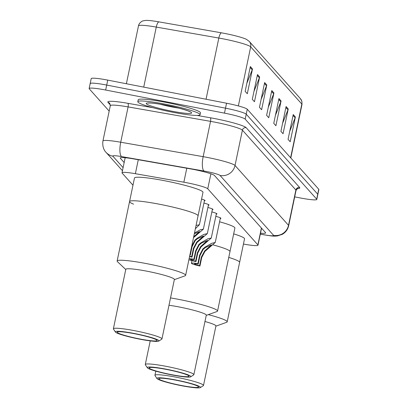 <?xml version="1.0" encoding="UTF-8"?>
<svg xmlns="http://www.w3.org/2000/svg" width="408" height="408" viewBox="0 0 408 408"><rect width="100%" height="100%" fill="white"/><g stroke="black" fill="none" stroke-linecap="round" stroke-linejoin="round"><path stroke-width="0.61" d="M243.438 244.05A19.084 1.928 -168.2 0 0 257.994 245.177A19.084 1.928 -168.2 0 0 257.876 244.887L207.759 188.802A19.084 1.928 -168.2 0 0 183.86 182.203L135.369 173.701A19.084 1.928 -168.2 0 0 122.023 172.788A19.084 1.928 -168.2 0 0 122.14 173.084L132.972 185.207M215.822 216.342A10.18 1.03 11.8 0 1 220.937 218.341A10.18 1.03 11.8 0 1 220.244 218.561M211.859 211.91A10.18 1.03 11.8 0 1 216.98 213.909A10.18 1.03 11.8 0 1 216.281 214.129M207.901 207.478A10.18 1.03 11.8 0 1 213.017 209.477A10.18 1.03 11.8 0 1 212.323 209.697M203.939 203.046A10.18 1.03 11.8 0 1 209.059 205.046A10.18 1.03 11.8 0 1 208.361 205.265M201.572 199.058A10.18 1.03 11.8 0 1 205.096 200.609A10.18 1.03 11.8 0 1 204.403 200.833M260.503 233.167A19.084 1.928 -168.2 0 0 265.639 232.912A19.084 1.928 -168.2 0 0 265.521 232.621L214.475 175.496A19.084 1.928 -168.2 0 0 190.577 168.892L133.595 158.906A19.084 1.928 -168.2 0 0 120.248 157.993A19.084 1.928 -168.2 0 0 120.365 158.289L124.165 162.537M109.176 111.109L89.25 88.817A19.084 1.928 11.8 0 1 89.133 88.526A19.084 1.928 11.8 0 1 105.672 90.025L224.476 113.133A19.084 1.928 11.8 0 1 245.183 119.146L316.679 199.155A19.084 1.928 11.8 0 1 316.797 199.446A19.084 1.928 11.8 0 1 300.257 197.946L294.693 196.86M90.285 83.859A19.084 1.928 11.8 0 1 90.168 83.569L91.203 78.611A19.084 1.928 11.8 0 1 107.743 80.116L226.547 103.224A19.084 1.928 11.8 0 1 247.258 109.232L318.75 189.241L317.715 194.198A19.084 1.928 11.8 0 1 317.832 194.489A19.084 1.928 11.8 0 0 317.715 194.198L246.223 114.189L317.715 194.198L316.679 199.155M226.547 103.224L225.512 108.176A19.084 1.928 11.8 0 1 246.223 114.189A19.084 1.928 11.8 0 0 225.512 108.176L106.707 85.068L225.512 108.176L224.476 113.133M90.168 83.569A19.084 1.928 11.8 0 1 106.707 85.068A19.084 1.928 11.8 0 0 90.168 83.569L89.133 88.526M250.339 66.55L245.162 91.331L247.309 93.733L252.486 68.952L250.339 66.55M246.835 83.329L252.231 69.799A5.09 5.018 -41.8 0 0 252.486 68.952M257.489 74.552L252.312 99.333L254.454 101.735L259.636 76.949L257.489 74.552M253.985 91.331L259.381 77.795A5.09 5.018 -41.8 0 0 259.636 76.949M264.639 82.554L259.462 107.335L261.605 109.737L266.781 84.951L264.639 82.554M261.135 99.333L266.526 85.797A5.09 5.018 -41.8 0 0 266.781 84.951M293.235 114.556L288.058 139.337L290.2 141.739L295.382 116.953L293.235 114.556M289.731 131.335L295.127 117.8A5.09 5.018 -41.8 0 0 295.382 116.953M286.085 106.554L280.908 131.335L283.055 133.737L288.232 108.956L286.085 106.554M282.581 123.333L287.977 109.798A5.09 5.018 -41.8 0 0 288.232 108.956M278.939 98.552L273.758 123.338L275.905 125.735L281.081 100.954L278.939 98.552M275.431 115.331L280.826 101.801A5.09 5.018 -41.8 0 0 281.081 100.954M271.789 90.551L266.613 115.337L268.755 117.733L273.931 92.953L271.789 90.551M268.28 107.329L273.676 93.799A5.09 5.018 -41.8 0 0 273.931 92.953M138.48 25.862C139.118 22.241 143.432 20.512 142.841 20.93L145.636 20.4A20.869 2.106 11.8 0 1 158.799 21.848L221.355 32.813A20.869 2.106 11.8 0 1 246.488 39.367L249.257 41.402A6.36 6.273 138.2 0 1 250.701 46.849A25.449 2.57 -168.2 0 0 218.831 38.046L156.274 27.081A25.449 2.57 -168.2 0 0 138.48 25.862L126.388 83.742M318.75 189.241A19.084 1.928 11.8 0 1 318.867 189.531L316.797 199.446M228.755 257.412A34.991 3.534 11.8 0 1 239.613 262.37A34.991 3.534 -168.2 0 0 239.394 261.834A34.991 3.534 -168.2 0 0 228.755 257.412M233.677 233.871A34.991 3.534 11.8 0 1 244.53 238.828L227.185 321.851A34.991 3.534 11.8 0 1 226.613 322.315L215.888 326.165M208.304 314.645A34.991 3.534 11.8 0 1 226.965 321.315A34.991 3.534 11.8 0 1 227.185 321.851M204.969 321.504A24.811 2.509 11.8 0 1 215.771 325.584A24.811 2.509 11.8 0 1 215.929 325.961L203.5 385.443A24.811 2.509 11.8 0 1 203.327 385.667L200.333 387.6A22.267 2.249 11.8 0 1 178.612 385.127A22.267 2.249 11.8 0 1 157.039 378.634A22.267 2.249 11.8 0 1 156.968 378.542A22.267 2.249 11.8 0 1 176.567 380.118A22.267 2.249 11.8 0 1 200.354 387.059A22.267 2.249 11.8 0 1 200.333 387.6M155.081 375.676A24.811 2.509 11.8 0 1 154.999 375.569A24.811 2.509 11.8 0 1 154.928 375.294A24.811 2.509 11.8 0 1 178.072 377.573A24.811 2.509 11.8 0 1 203.347 385.06A24.811 2.509 11.8 0 1 203.5 385.443M198.497 386.697A20.359 2.055 11.8 0 1 198.625 387.008A20.359 2.055 11.8 0 1 179.632 385.137A20.359 2.055 11.8 0 1 158.896 378.996A20.359 2.055 11.8 0 1 158.768 378.685A20.359 2.055 11.8 0 1 177.761 380.552A20.359 2.055 11.8 0 1 198.497 386.697M165.362 104.198A31.809 3.213 11.8 0 1 200.078 114.704A31.809 3.213 11.8 0 1 172.513 112.2A31.809 3.213 11.8 0 1 137.802 101.694A31.809 3.213 11.8 0 1 165.362 104.198M137.802 101.694L138.19 99.838A31.809 3.213 11.8 0 1 165.755 102.342A31.809 3.213 11.8 0 1 200.466 112.848L200.078 114.704M213.098 244.907A34.991 3.534 11.8 0 1 229.974 251.583A34.991 3.534 -168.2 0 0 229.755 251.048A34.991 3.534 -168.2 0 0 213.098 244.907M219.57 221.789A34.991 3.534 11.8 0 1 234.896 228.041L217.551 311.064A34.991 3.534 11.8 0 1 216.974 311.534L206.249 315.379M170.524 297.916A34.991 3.534 11.8 0 1 217.331 310.529A34.991 3.534 11.8 0 1 217.551 311.064M168.989 305.25A24.811 2.509 11.8 0 1 206.137 314.798A24.811 2.509 11.8 0 1 206.29 315.18L193.866 374.656A24.811 2.509 11.8 0 1 193.688 374.881L190.699 376.814A22.267 2.249 11.8 0 1 168.973 374.34A22.267 2.249 11.8 0 1 147.4 367.848A22.267 2.249 11.8 0 1 147.329 367.756A22.267 2.249 11.8 0 1 166.928 369.332A22.267 2.249 11.8 0 1 190.714 376.273A22.267 2.249 11.8 0 1 190.699 376.814M145.447 364.89A24.811 2.509 11.8 0 1 145.365 364.783A24.811 2.509 11.8 0 1 145.289 364.507A24.811 2.509 11.8 0 1 168.438 366.787A24.811 2.509 11.8 0 1 193.708 374.279A24.811 2.509 11.8 0 1 193.866 374.656M188.858 375.911A20.359 2.055 11.8 0 1 188.986 376.222A20.359 2.055 11.8 0 1 169.993 374.355A20.359 2.055 11.8 0 1 149.257 368.21A20.359 2.055 11.8 0 1 149.129 367.899A20.359 2.055 11.8 0 1 168.121 369.77A20.359 2.055 11.8 0 1 188.858 375.911M159.875 204.311A34.991 3.534 11.8 0 1 198.059 215.868A34.991 3.534 -168.2 0 0 197.844 215.332A34.991 3.534 -168.2 0 0 162.2 204.775A34.991 3.534 -168.2 0 0 129.555 201.557A34.991 3.534 11.8 0 1 159.875 204.311M133.564 204.158A34.991 3.534 11.8 0 1 129.555 201.557L134.477 178.016A34.991 3.534 11.8 0 1 164.796 180.769A34.991 3.534 11.8 0 1 202.98 192.326L185.635 275.349A34.991 3.534 11.8 0 1 185.064 275.818L174.333 279.664M125.761 269.515L117.468 261.696A34.991 3.534 11.8 0 1 117.351 261.574A34.991 3.534 11.8 0 1 117.132 261.038A34.991 3.534 11.8 0 1 149.777 264.251A34.991 3.534 11.8 0 1 185.416 274.814A34.991 3.534 11.8 0 1 185.635 275.349M113.531 329.174A24.811 2.509 11.8 0 1 113.45 329.067A24.811 2.509 11.8 0 1 113.378 328.792L125.802 269.316A24.811 2.509 11.8 0 1 148.951 271.595A24.811 2.509 11.8 0 1 174.221 279.082A24.811 2.509 11.8 0 1 174.374 279.465L161.951 338.941A24.811 2.509 11.8 0 1 161.772 339.165L158.783 341.098A22.267 2.249 11.8 0 1 137.062 338.625A22.267 2.249 11.8 0 1 115.489 332.132A22.267 2.249 11.8 0 1 115.413 332.041A22.267 2.249 11.8 0 1 135.017 333.616A22.267 2.249 11.8 0 1 158.804 340.558A22.267 2.249 11.8 0 1 158.783 341.098M113.378 328.792A24.811 2.509 11.8 0 1 136.522 331.072A24.811 2.509 11.8 0 1 161.798 338.564A24.811 2.509 11.8 0 1 161.951 338.941M156.947 340.195A20.359 2.055 11.8 0 1 157.075 340.507A20.359 2.055 11.8 0 1 138.083 338.64A20.359 2.055 11.8 0 1 117.346 332.495A20.359 2.055 11.8 0 1 117.218 332.183A20.359 2.055 11.8 0 1 136.211 334.055A20.359 2.055 11.8 0 1 156.947 340.195M199.573 265.608L201.353 257.111L204.602 250.981L211.497 244.876L205.438 247.523L203.174 249.38L199.986 255.581L198.212 264.083A6.36 0.643 -168.2 0 0 194.524 263.905A6.36 0.643 -168.2 0 0 199.573 265.608L199.946 266.021L201.72 257.524L204.964 251.379L215.251 242.459L220.391 217.862M199.946 266.021A9.542 0.964 -168.2 0 1 191.408 263.252A9.542 0.964 -168.2 0 1 197.844 263.67L199.619 255.168L202.817 248.982L205.071 247.11L211.691 243.306L215.251 242.459M197.844 263.67L198.212 264.083M195.616 261.176L197.39 252.679L200.644 246.549L207.534 240.445L201.481 243.091L199.211 244.948L196.029 251.149L194.249 259.646A6.36 0.643 -168.2 0 0 190.561 259.473A6.36 0.643 -168.2 0 0 195.616 261.176L195.983 261.589L197.758 253.088L201.001 246.947L211.288 238.027L216.429 213.43M189.128 258.626A9.542 0.964 -168.2 0 1 193.882 259.238L195.656 250.736L198.854 244.545L201.108 242.678L207.728 238.874L211.288 238.027M188.909 259.672A9.542 0.964 -168.2 0 0 195.983 261.589M193.882 259.238L194.249 259.646M189.628 256.239A6.36 0.643 -168.2 0 0 191.653 256.744L193.428 248.243L196.681 242.117L203.577 236.013L197.518 238.66L195.254 240.516L192.066 246.718L190.291 255.214A6.36 0.643 -168.2 0 0 189.853 255.148M192.066 246.718L191.704 246.31L194.897 240.113L197.151 238.246L203.77 234.442L207.33 233.595L197.039 242.515L193.8 248.656L192.025 257.157A9.542 0.964 -168.2 0 1 189.557 256.586M189.924 254.806L190.291 255.214M191.653 256.744L192.025 257.157M193.703 236.737L199.614 231.581L194.325 233.759M194.478 233.009L200.461 229.699L203.368 229.163L193.514 237.645M196.054 225.476L199.41 224.731L195.371 228.745M261.4 228.011L257.876 244.887M138.286 159.727L135.369 173.701M186.782 168.229L183.86 182.203M210.895 173.803L207.759 188.802M260.324 234.034L260.426 234.054A12.724 1.285 -168.2 0 0 262.594 234.498A12.724 1.285 -168.2 0 0 273.544 235.304L220.065 175.46A12.724 1.285 -168.2 0 0 206.259 171.452A12.724 1.285 -168.2 0 0 204.133 171.059L121.691 156.606A12.724 1.285 -168.2 0 0 112.873 156.193L123.099 167.637M110.308 105.692L102.928 141.005A25.449 2.57 11.8 0 1 120.722 142.224L203.164 156.672A25.449 2.57 11.8 0 1 207.417 157.457A25.449 2.57 11.8 0 1 235.028 165.475L288.507 225.318A25.449 2.57 11.8 0 1 288.665 225.711L296.045 190.393A25.449 2.57 -168.2 0 0 295.882 190.006L242.408 130.157A25.449 2.57 -168.2 0 0 214.797 122.145A25.449 2.57 -168.2 0 0 210.543 121.355L128.102 106.906A25.449 2.57 -168.2 0 0 110.308 105.692L109.742 103.357A3.182 3.137 -41.8 0 0 108.018 102.383A28.631 2.892 11.8 0 1 127.862 103.311L152.898 107.697M196.977 115.423L210.299 117.759A28.631 2.892 11.8 0 1 246.146 127.663L299.625 187.507A3.182 3.137 -41.8 0 0 295.882 190.006L288.507 225.318A12.724 12.541 138.2 0 1 273.544 235.304M210.299 117.759A3.182 0.969 -80.1 0 1 210.543 121.355L203.164 156.672A12.724 3.871 99.9 0 0 204.133 171.059M299.625 187.507A28.631 2.892 11.8 0 1 297.289 188.588M110.364 105.009L108.018 102.383M245.183 119.146L247.258 109.232M105.672 90.025L107.743 80.116M220.065 175.46A12.724 12.541 138.2 0 0 235.028 165.475L242.408 130.157A3.182 3.137 -41.8 0 1 246.146 127.663M121.691 156.606A12.724 3.871 99.9 0 1 120.722 142.224L128.102 106.906A3.182 0.969 -80.1 0 0 127.862 103.311M112.873 156.193A12.724 12.541 138.2 0 1 105.973 152.281L122.451 170.722M120.472 157.774L120.365 158.289M158.799 21.848A6.36 1.933 99.9 0 0 156.274 27.081L143.733 87.113M221.355 32.813A6.36 1.933 99.9 0 0 218.831 38.046L206.05 99.236M290.613 157.758L301.828 104.066A6.36 6.273 -41.8 0 0 300.385 98.624L301.889 101.368L301.991 104.458A25.449 2.57 -168.2 0 0 301.828 104.066L250.701 46.849L238.354 105.932M271.595 91.468L273.676 93.799M278.746 99.47L280.826 101.801M285.896 107.472L287.977 109.798M293.046 115.474L295.127 117.8M264.445 83.467L266.526 85.797M257.3 75.47L259.381 77.795M250.15 67.468L252.231 69.799M178.923 108.135A19.39 1.958 11.8 0 1 171.895 106.922A19.39 1.958 11.8 0 1 159.819 104.147M166.331 105.279A23.21 2.346 11.8 0 1 191.51 112.593A23.21 2.346 11.8 0 1 171.549 111.119A23.21 2.346 11.8 0 1 146.365 103.811A23.21 2.346 11.8 0 1 166.331 105.279M205.071 247.11L205.438 247.523M206.81 249.059L207.177 249.466M201.353 257.111L201.72 257.524M199.619 255.168L199.986 255.581M201.108 242.678L201.481 243.091M202.847 244.621L203.215 245.035M197.39 252.679L197.758 253.088M195.656 250.736L196.029 251.149M197.151 238.246L197.518 238.66M198.89 240.19L199.257 240.603M193.428 248.243L193.8 248.656M194.927 235.758L195.294 236.171M261.548 228.174L257.994 245.177M125.169 157.718L122.023 172.788M260.365 234.11L262.757 234.595C275.252 236.757 274.569 236.064 277.415 235.957L282.377 234.299C285.702 232.346 287.798 229.48 288.665 225.711M296.652 188.506L297.672 188.414L296.045 190.393M102.928 141.005C101.969 148.252 105.468 151.807 105.973 152.281M249.257 41.402L300.385 98.624M301.991 104.458L290.807 157.972M155.795 371.142L154.928 375.294M156.968 378.542L154.999 375.569M189.424 111.399L189.751 111.705C189.95 111.267 176.883 107.131 166.377 105.31C149.44 102.209 148.9 103.188 148.466 103.076L148.884 102.928M150.226 340.889L145.289 364.507M147.329 367.756L145.365 364.783M129.555 201.557L117.132 261.038M115.413 332.041L113.45 329.067M191.408 263.252L191.959 260.62M207.33 233.595L212.471 208.993M203.368 229.163L208.508 204.561M199.41 224.731L204.546 200.129"/></g></svg>
